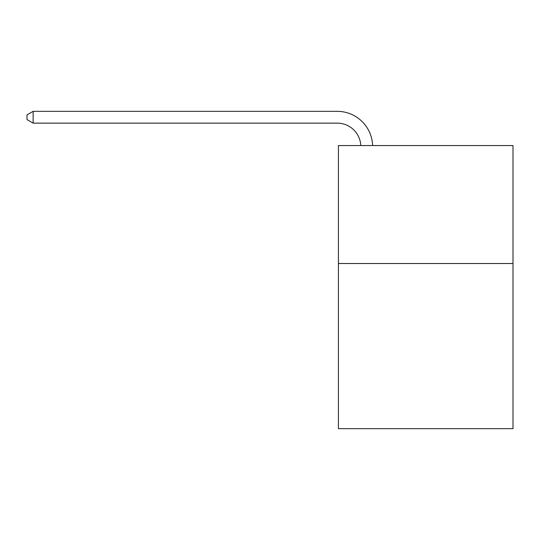 <?xml version="1.0" encoding="UTF-8"?>
<svg xmlns="http://www.w3.org/2000/svg" width="540" height="540" viewBox="0 0 540 540"><rect width="100%" height="100%" fill="white"/><g stroke="black" fill="none" stroke-linecap="round" stroke-linejoin="round"><path stroke-width="0.81" d="M513 263.513L513 428.659L338.418 428.659L338.418 145.55L513 145.55L513 263.513L338.418 263.513M360.801 145.55A23.591 23.591 -49.4 0 0 337.237 123.14L33.136 123.14L27 119.597L27 114.878L33.136 111.341L337.237 111.341A35.39 35.39 130.6 0 1 372.607 145.55M33.136 111.341L33.136 123.14"/></g></svg>
